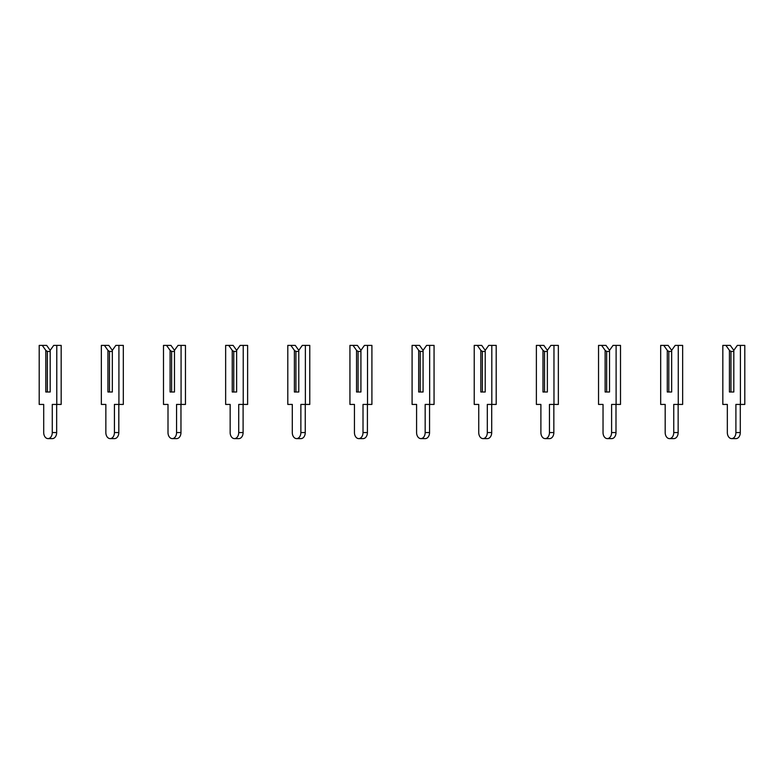 <?xml version="1.0" encoding="UTF-8"?>
<svg xmlns="http://www.w3.org/2000/svg" width="784" height="784" viewBox="0 0 784 784"><rect width="100%" height="100%" fill="white"/><g stroke="black" fill="none" stroke-linecap="round" stroke-linejoin="round"><path stroke-width="1.18" d="M50.186 350.36L53.704 345.391L56.781 345.391L56.781 404.426L52.273 404.426L52.273 432.552A6.056 4.283 90 0 1 47.991 438.609A6.056 4.283 90 0 1 43.708 432.552L43.708 404.426L39.2 404.426L39.2 345.391L46.668 345.391L50.186 350.36L50.186 392L47.334 392L47.334 351.448L45.795 350.36L45.795 392L50.186 392L50.186 351.448L47.334 351.448M42.277 345.391L45.795 350.36M56.781 345.391L61.172 345.391L61.172 404.426L56.781 404.426M56.664 404.426L56.664 432.552A6.056 4.283 90 0 1 52.381 438.609L47.991 438.609M112.337 350.36L115.846 345.391L118.923 345.391L118.923 404.426L114.425 404.426L114.425 432.552A6.056 4.283 90 0 1 110.132 438.609A6.056 4.283 90 0 1 105.85 432.552L105.85 404.426L101.352 404.426L101.352 345.391L108.819 345.391L112.337 350.36L112.337 392L109.476 392L109.476 351.448L107.937 350.36L107.937 392L112.337 392L112.337 351.448L109.476 351.448M104.429 345.391L107.937 350.36M118.923 345.391L123.323 345.391L123.323 404.426L118.923 404.426M118.815 404.426L118.815 432.552A6.056 4.283 90 0 1 114.533 438.609L110.132 438.609M174.479 350.36L177.997 345.391L181.075 345.391L181.075 404.426L176.567 404.426L176.567 432.552A6.056 4.283 90 0 1 172.284 438.609A6.056 4.283 90 0 1 168.001 432.552L168.001 404.426L163.493 404.426L163.493 345.391L170.971 345.391L174.479 350.36L174.479 392L171.627 392L171.627 351.448L170.089 350.36L170.089 392L174.479 392L174.479 351.448L171.627 351.448M166.571 345.391L170.089 350.36M181.075 345.391L185.465 345.391L185.465 404.426L181.075 404.426M180.967 404.426L180.967 432.552A6.056 4.283 90 0 1 176.684 438.609L172.284 438.609M236.631 350.36L240.149 345.391L243.226 345.391L243.226 404.426L238.718 404.426L238.718 432.552A6.056 4.283 90 0 1 234.436 438.609A6.056 4.283 90 0 1 230.153 432.552L230.153 404.426L225.645 404.426L225.645 345.391L233.113 345.391L236.631 350.36L236.631 392L233.769 392L233.769 351.448L232.24 350.36L232.24 392L236.631 392L236.631 351.448L233.769 351.448M228.722 345.391L232.24 350.36M243.226 345.391L247.617 345.391L247.617 404.426L243.226 404.426M243.109 404.426L243.109 432.552A6.056 4.283 90 0 1 238.826 438.609L234.436 438.609M298.782 350.36L302.291 345.391L305.368 345.391L305.368 404.426L300.87 404.426L300.87 432.552A6.056 4.283 90 0 1 296.577 438.609A6.056 4.283 90 0 1 292.295 432.552L292.295 404.426L287.797 404.426L287.797 345.391L295.264 345.391L298.782 350.36L298.782 392L295.921 392L295.921 351.448L294.382 350.36L294.382 392L298.782 392L298.782 351.448L295.921 351.448M290.864 345.391L294.382 350.36M305.368 345.391L309.768 345.391L309.768 404.426L305.368 404.426M305.26 404.426L305.26 432.552A6.056 4.283 90 0 1 300.978 438.609L296.577 438.609M360.924 350.36L364.442 345.391L367.52 345.391L367.52 404.426L363.012 404.426L363.012 432.552A6.056 4.283 90 0 1 358.729 438.609A6.056 4.283 90 0 1 354.446 432.552L354.446 404.426L349.938 404.426L349.938 345.391L357.406 345.391L360.924 350.36L360.924 392L358.072 392L358.072 351.448L356.534 350.36L356.534 392L360.924 392L360.924 351.448L358.072 351.448M353.016 345.391L356.534 350.36M367.52 345.391L371.91 345.391L371.91 404.426L367.52 404.426M367.412 404.426L367.412 432.552A6.056 4.283 90 0 1 363.119 438.609L358.729 438.609M423.076 350.36L426.594 345.391L429.661 345.391L429.661 404.426L425.163 404.426L425.163 432.552A6.056 4.283 90 0 1 420.881 438.609A6.056 4.283 90 0 1 416.588 432.552L416.588 404.426L412.09 404.426L412.09 345.391L419.558 345.391L423.076 350.36L423.076 392L420.214 392L420.214 351.448L418.676 350.36L418.676 392L423.076 392L423.076 351.448L420.214 351.448M415.167 345.391L418.676 350.36M429.661 345.391L434.062 345.391L434.062 404.426L429.661 404.426M429.554 404.426L429.554 432.552A6.056 4.283 90 0 1 425.271 438.609L420.881 438.609M485.218 350.36L488.736 345.391L491.813 345.391L491.813 404.426L487.305 404.426L487.305 432.552A6.056 4.283 90 0 1 483.022 438.609A6.056 4.283 90 0 1 478.74 432.552L478.74 404.426L474.232 404.426L474.232 345.391L481.709 345.391L485.218 350.36L485.218 392L482.366 392L482.366 351.448L480.827 350.36L480.827 392L485.218 392L485.218 351.448L482.366 351.448M477.309 345.391L480.827 350.36M491.813 345.391L496.203 345.391L496.203 404.426L491.813 404.426M491.705 404.426L491.705 432.552A6.056 4.283 90 0 1 487.423 438.609L483.022 438.609M547.369 350.36L550.887 345.391L553.965 345.391L553.965 404.426L549.457 404.426L549.457 432.552A6.056 4.283 90 0 1 545.174 438.609A6.056 4.283 90 0 1 540.891 432.552L540.891 404.426L536.383 404.426L536.383 345.391L543.851 345.391L547.369 350.36L547.369 392L544.517 392L544.517 351.448L542.979 350.36L542.979 392L547.369 392L547.369 351.448L544.517 351.448M539.461 345.391L542.979 350.36M553.965 345.391L558.355 345.391L558.355 404.426L553.965 404.426M553.847 404.426L553.847 432.552A6.056 4.283 90 0 1 549.564 438.609L545.174 438.609M609.521 350.36L613.029 345.391L616.106 345.391L616.106 404.426L611.608 404.426L611.608 432.552A6.056 4.283 90 0 1 607.316 438.609A6.056 4.283 90 0 1 603.033 432.552L603.033 404.426L598.535 404.426L598.535 345.391L606.003 345.391L609.521 350.36L609.521 392L606.659 392L606.659 351.448L605.121 350.36L605.121 392L609.521 392L609.521 351.448L606.659 351.448M601.612 345.391L605.121 350.36M616.106 345.391L620.507 345.391L620.507 404.426L616.106 404.426M615.999 404.426L615.999 432.552A6.056 4.283 90 0 1 611.716 438.609L607.316 438.609M671.663 350.36L675.181 345.391L678.258 345.391L678.258 404.426L673.75 404.426L673.75 432.552A6.056 4.283 90 0 1 669.467 438.609A6.056 4.283 90 0 1 665.185 432.552L665.185 404.426L660.677 404.426L660.677 345.391L668.154 345.391L671.663 350.36L671.663 392L668.811 392L668.811 351.448L667.272 350.36L667.272 392L671.663 392L671.663 351.448L668.811 351.448M663.754 345.391L667.272 350.36M678.258 345.391L682.648 345.391L682.648 404.426L678.258 404.426M678.15 404.426L678.15 432.552A6.056 4.283 90 0 1 673.868 438.609L669.467 438.609M733.814 350.36L737.332 345.391L740.41 345.391L740.41 404.426L735.902 404.426L735.902 432.552A6.056 4.283 90 0 1 731.619 438.609A6.056 4.283 90 0 1 727.336 432.552L727.336 404.426L722.828 404.426L722.828 345.391L730.296 345.391L733.814 350.36L733.814 392L730.953 392L730.953 351.448L729.424 350.36L729.424 392L733.814 392L733.814 351.448L730.953 351.448M725.906 345.391L729.424 350.36M740.41 345.391L744.8 345.391L744.8 404.426L740.41 404.426M740.292 404.426L740.292 432.552A6.056 4.283 90 0 1 736.009 438.609L731.619 438.609M56.664 432.552L52.273 432.552M118.815 432.552L114.425 432.552M180.967 432.552L176.567 432.552M243.109 432.552L238.718 432.552M305.26 432.552L300.87 432.552M367.412 432.552L363.012 432.552M429.554 432.552L425.163 432.552M491.705 432.552L487.305 432.552M553.847 432.552L549.457 432.552M615.999 432.552L611.608 432.552M678.15 432.552L673.75 432.552M740.292 432.552L735.902 432.552"/></g></svg>
